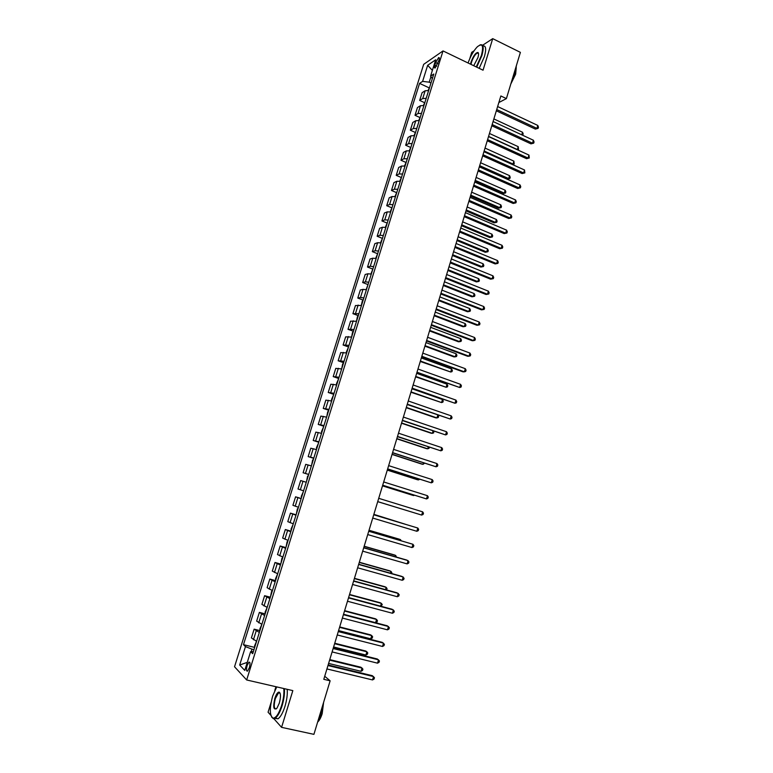 <?xml version="1.0" encoding="UTF-8"?>
<svg xmlns="http://www.w3.org/2000/svg" width="773" height="773" viewBox="0 0 773 773"><rect width="100%" height="100%" fill="white"/><g stroke="black" fill="none" stroke-linecap="round" stroke-linejoin="round"><path stroke-width="1.16" d="M471.008 64.401L471.549 62.082C473.192 57.424 475.095 54.4 477.27 52.999L478.371 53.54M249.331 667.775C250.326 663.785 250.201 661.92 248.925 662.181L247.138 665.514C246.133 669.495 246.268 671.36 247.544 671.119L249.331 667.775M275.942 686.724L274.811 690.386M271.081 702.464L268.076 712.213L270.859 715.334M423.672 64.352L234.538 666.751L246.664 679.969L443.016 50.921L423.672 64.352M474.062 50.815L471.723 52.332L469.781 58.642M498.846 102.548L506.392 98.606L500.846 95.968L323.79 679.312L330.129 680.81L324.718 676.269M435.653 62.574L434.812 65.241C434.223 67.328 434.339 68.246 435.16 67.976L438.967 60.313C439.557 58.236 439.441 57.328 438.629 57.589L435.653 62.574L437.914 63.647M430.948 76.662L429.218 82.17L422.618 81.378L419.565 83.387L243.476 644.682L254.675 647.397M422.618 81.378L427.662 65.299L435.682 59.792L430.571 76.141L432.339 78.633M253.36 651.6L250.626 651.649L252.713 653.678L433.779 74.034L430.571 76.141M250.626 651.649L244.761 670.413L239.678 665.022L245.456 646.605L243.476 644.682M443.016 50.921L483.048 70.198L492.72 38.65L482.545 45.288M492.72 38.65L520.393 52.361L506.392 98.606M273.864 718.697L281.575 727.345L313.915 734.35L330.129 680.81M281.575 727.345L292.832 690.618L246.664 679.969M430.976 82.991L429.218 82.17M253.969 649.639L251.969 649.156L251.196 651.639M419.565 83.387L429.112 87.832M428.609 90.567L425.15 90.76L422.087 92.702L419.671 100.422L424.512 102.645M254.752 647.127L254.588 645.803L256.568 641.281L251.399 637.909L254.133 629.164L259.921 630.604M261.883 624.313L256.655 621.106L259.38 612.4L265.139 613.868M267.168 607.404L261.892 604.38L264.608 595.703L270.347 597.2M272.425 590.553L267.11 587.712L269.816 579.064L275.536 580.6M277.671 573.769L272.309 571.102L275.004 562.493L280.705 564.058M282.889 557.053L277.497 554.56L280.174 545.989L285.855 547.574M288.097 540.404L282.657 538.085L285.324 529.534L290.986 531.157M293.276 523.804L287.798 521.659L290.455 513.146L296.088 514.799M298.436 507.281L292.919 505.3L295.566 496.826L301.18 498.498M303.586 490.807L298.02 489.009L300.658 480.555L306.253 482.265L300.658 480.555M308.707 474.409L303.103 472.767L308.678 474.496M303.103 472.767L305.731 464.351L311.364 465.897M313.819 458.06L308.166 456.592L313.722 458.341M308.166 456.592L310.794 448.205L316.466 449.586M318.901 441.779L313.21 440.475L318.756 442.253M313.21 440.475L315.828 432.117L321.539 433.334M323.964 425.556L318.234 424.416L323.761 426.232M318.234 424.416L320.843 416.096L326.593 417.149M329.018 409.4L323.249 408.424L328.747 410.26M323.249 408.424L325.839 400.124L331.636 401.013M334.042 393.293L328.235 392.481L333.714 394.346M328.235 392.481L330.825 384.22L336.651 384.944M339.057 377.253L333.211 376.606L338.671 378.49M333.211 376.606L335.782 368.373L341.656 368.934M344.053 361.271L338.159 360.778L343.599 362.701M338.159 360.778L340.729 352.575L346.642 352.981M349.019 345.347L343.096 345.019L348.517 346.961M343.096 345.019L345.657 336.844L351.599 337.086M353.976 329.482L348.014 329.308L353.416 331.279M348.014 329.308L350.565 321.162L356.546 321.259M358.914 313.674L352.913 313.664L358.295 315.664M352.913 313.664L355.454 305.548L361.474 305.48M363.832 297.934L360.489 297.508L357.793 298.069L363.155 300.098M357.793 298.069L360.324 289.981L363.03 289.363L366.383 289.759M368.74 282.242L365.378 281.865L362.663 282.531L368.006 284.59M362.663 282.531L365.185 274.473L367.919 273.758L371.282 274.106M373.62 266.608L370.257 266.279L367.504 267.052L372.818 269.13M367.504 267.052L370.016 259.032L372.779 258.201L376.151 258.501M378.49 251.032L375.108 250.752L372.335 251.631L377.601 253.718M372.335 251.631L374.837 243.63L377.63 242.703L381.012 242.954M383.331 235.514L379.949 235.282L377.147 236.267L382.364 238.364M377.147 236.267L379.64 228.296L382.461 227.252L385.843 227.465M388.162 220.054L384.77 219.861L381.939 220.952L387.109 223.068M381.939 220.952L384.423 213.01L387.273 211.87L390.665 212.034M392.974 204.642L389.573 204.507L386.713 205.695L391.834 207.821M386.713 205.695L389.196 197.782L392.066 196.535L395.467 196.661M397.766 189.298L394.365 189.201L391.476 190.496L396.549 192.632M391.476 190.496L393.94 182.612L396.849 181.269L400.259 181.336M402.549 174.002L399.129 173.954L396.22 175.345L401.255 177.5M396.22 175.345L398.675 167.49L401.602 166.04L405.023 166.069M407.303 158.765L403.883 158.755L400.945 160.253L405.931 162.427M400.945 160.253L403.39 152.426L406.347 150.88L409.777 150.861M412.048 143.585L408.617 143.623L405.651 145.218L410.598 147.401M405.651 145.218L408.096 137.42L411.072 135.768L414.512 135.71M416.773 128.453L413.342 128.531L410.337 130.231L415.256 132.425M410.337 130.231L412.772 122.463L415.787 120.714L419.227 120.607M421.488 113.38L418.038 113.505L415.014 115.303L419.894 117.506M415.014 115.303L417.439 107.553L420.473 105.708L423.923 105.563M426.174 98.355L422.725 98.529L419.671 100.422M301.122 498.711L295.566 496.826M295.962 515.205L290.455 513.146M290.793 531.766L285.324 529.534M285.604 548.386L280.174 545.989M280.386 565.073L275.004 562.493M275.159 581.818L269.816 579.064M269.903 598.631L264.608 595.703M264.637 615.511L259.38 612.4M259.341 632.449L254.133 629.164M245.456 646.605L251.969 649.156M432.378 70.382L427.662 65.299M239.678 665.022L247.273 662.364M496.343 110.8L535.351 129.081L536.916 128.386L496.73 109.534M537.795 125.439L538.462 127.187L538.105 128.366L536.916 128.386L537.795 125.439L497.638 106.539M538.105 128.366L535.351 129.081M429.711 87.049L428.087 90.48M521.756 134.84L522.538 132.251L493.879 118.926M522.538 132.251L523.195 133.951L522.577 135.217M522.848 135.101L522.355 135.111M491.802 125.757L530.954 143.855L532.5 143.198L492.169 124.54M533.389 140.232L534.056 141.971L533.699 143.16L532.5 143.198L533.389 140.232L493.087 121.535M533.699 143.16L530.954 143.855M487.241 140.773L526.529 158.678L528.075 158.069L487.599 139.604M528.964 155.083L529.283 158.001L528.075 158.069L528.964 155.083L488.517 136.579M529.283 158.001L526.529 158.678M482.671 155.846L522.094 173.548L523.63 172.978L483.019 154.716M524.519 169.992L524.848 172.891L523.63 172.978L524.519 169.992L483.937 151.692M524.848 172.891L522.094 173.548M425.063 101.92L423.401 105.476M488.575 136.386L517.35 149.556L518.219 146.667L489.464 133.478M517.098 149.662L518.538 149.508L517.495 149.846M518.219 146.667L518.538 149.508M420.396 116.849L418.705 120.52M484.14 150.996L513.011 164.031L513.881 161.132L485.029 148.078M512.103 164.388L514.209 163.953L512.257 164.465M513.881 161.132L514.209 163.953M415.719 131.825L413.99 135.613M479.376 166.717L507.214 179.094L508.663 178.553L509.533 175.645L480.584 162.726M479.695 165.664L508.663 178.553L509.871 178.457L507.214 179.094M509.533 175.645L510.219 177.297L509.871 178.457M478.081 170.968L517.639 188.477L519.166 187.945L478.41 169.886M520.065 184.95L520.751 186.641L520.393 187.839L519.166 187.945L520.065 184.95L479.328 166.852M520.393 187.839L517.639 188.477M411.023 146.86L409.255 150.764M474.922 181.384L502.856 193.627L504.296 193.124L505.175 190.206L476.12 177.423M475.231 180.37L504.296 193.124L505.513 193.008L502.856 193.627M505.175 190.206L505.861 191.839L505.513 193.008M476.255 66.932L481.386 55.492C483.85 45.597 482.468 42.728 477.26 46.853C473.607 50.738 470.544 56.11 468.08 62.99M479.898 44.989L480.188 44.853C483.502 44.013 484.072 47.578 481.898 55.54L476.709 67.145M470.535 64.178L471.057 62.024C473.414 55.753 475.724 52.564 477.994 52.467C478.758 53.105 478.729 54.844 477.898 57.695L473.723 65.705M516.461 65.338L515.253 71.792L512.248 79.261M516.258 67.473L515.639 74.198L510.818 83.986M482.893 45.936C485.985 45.443 486.478 49.047 484.352 56.738L479.163 68.333M276.724 686.897L272.647 696.106C269.429 708.31 269.564 715.663 273.053 718.156C275.971 718.088 278.821 713.875 281.604 705.517C283.517 699.024 284.242 693.362 283.788 688.53M284.377 688.666C284.773 693.584 284.01 699.265 282.106 705.72C280.058 712.146 277.758 716.291 275.236 718.156L273.342 718.668L271.497 716.88M279.314 703.111L276.995 708.136C273.594 710.629 272.879 707.382 274.84 698.405C276.222 694.251 277.642 692.144 279.111 692.106C280.85 693.294 280.918 696.966 279.314 703.111M280.068 693.13L278.522 692.85L275.323 698.608C273.613 705.623 273.942 709.054 276.319 708.899M322.583 705.73L320.756 714.397L317.693 721.876M323.626 702.28L322.186 713.643C320.901 717.731 319.384 720.542 317.635 722.069M287.198 689.323C287.604 694.231 286.86 699.913 284.966 706.358C282.908 712.774 280.618 716.919 278.077 718.784L274.84 718.397M473.472 186.138L513.175 203.463L514.692 202.97L473.791 185.114M515.581 199.965L516.277 201.637L515.92 202.835L514.692 202.97L515.581 199.965L474.719 182.061M515.92 202.835L513.175 203.463M406.308 161.953L404.501 165.973M470.448 196.1L498.479 208.217L499.918 207.753L500.788 204.816L471.646 192.177M470.747 195.134L499.918 207.753L501.136 207.608L498.479 208.217M500.788 204.816L501.484 206.439L501.136 207.608M468.853 201.376L508.692 218.498L510.199 218.044L469.153 200.391M511.098 215.029L511.794 216.682L511.436 217.889L510.199 218.044L511.098 215.029L470.081 197.328M511.436 217.889L508.692 218.498M401.583 177.094L399.738 181.24M465.964 210.874L494.092 222.846L495.522 222.421L496.401 219.484L467.153 206.98M466.245 209.947L495.522 222.421L496.749 222.266L494.092 222.846M496.401 219.484L497.097 221.088L496.749 222.266M464.215 216.662L504.189 233.581L505.687 233.175L464.496 215.725M506.586 230.151L507.301 231.784L506.933 233.002L505.687 233.175L506.586 230.151L465.433 212.652M506.933 233.002L504.189 233.581M396.829 192.293L394.945 196.555M461.471 225.697L489.696 237.533L491.106 237.147L491.986 234.2L462.641 221.841M461.732 224.817L491.106 237.147L492.343 236.973L489.696 237.533M491.986 234.2L492.701 235.794L492.343 236.973M459.558 232.006L499.677 248.732L501.165 248.365L459.829 231.117M502.064 245.321L502.779 246.945L502.421 248.162L501.165 248.365L502.064 245.321L460.756 228.035M502.421 248.162L499.677 248.732M392.066 207.551L390.143 211.928M456.959 240.567L485.27 252.269L486.681 251.93L487.57 248.964L458.118 236.751M457.21 239.736L486.681 251.93L487.927 251.727L485.27 252.269M487.57 248.964L488.285 250.539L487.927 251.727M454.882 247.408L495.145 263.922L496.624 263.603L455.133 246.568M497.532 260.549L498.256 262.153L497.889 263.371L496.624 263.603L497.532 260.549L456.08 243.476M497.889 263.371L495.145 263.922M387.283 222.856L385.321 227.359M452.427 255.496L480.845 267.062L482.236 266.753L483.125 263.786L453.577 251.708M452.669 254.713L482.236 266.753L483.492 266.53L480.845 267.062M483.125 263.786L483.85 265.342L483.492 266.53M450.195 262.859L490.594 279.179L492.063 278.898L450.427 262.066M492.971 275.835L493.705 277.42L493.338 278.647L492.063 278.898L492.971 275.835L451.374 258.965M382.49 238.219L380.49 242.838M447.876 270.473L476.39 281.903L477.782 281.633L478.671 278.657L449.016 266.724M448.108 269.738L477.782 281.633L479.038 281.391L479.395 280.193L478.671 278.657M445.48 278.367L486.033 294.484L487.483 294.242L445.712 277.633M488.401 291.17L489.145 292.745L488.778 293.972L487.483 294.242L488.401 291.17L446.649 274.512M377.668 253.631L375.659 258.395M443.316 285.508L471.926 296.793L473.308 296.571L474.197 293.576L444.446 281.797M443.528 284.812L473.308 296.571L474.574 296.301L474.931 295.102L474.197 293.576M440.755 293.933L481.453 309.847L482.893 309.644L440.968 293.247M483.821 306.562L484.565 308.118L484.198 309.355L482.893 309.644L483.821 306.562L441.914 290.117M372.837 269.11L370.905 274.019M438.735 300.591L467.452 311.732L468.815 311.548L469.713 308.553L439.856 296.919M438.938 299.943L468.815 311.548L470.1 311.258L470.457 310.06L469.713 308.553M436.02 309.567L476.854 325.259L478.294 325.104L436.214 308.92M479.212 322.012L479.965 323.549L479.598 324.786L478.294 325.104L479.212 322.012L437.16 305.779M367.987 284.638L366.131 289.701M434.146 315.732L462.95 326.728L464.312 326.593L465.211 323.578L435.247 312.089M434.329 315.133L464.312 326.593L465.597 326.274L465.964 325.075L465.211 323.578M431.257 325.24L472.245 340.729L473.665 340.622L431.431 324.66M474.593 337.511L475.347 339.038L474.98 340.275L473.665 340.622L474.593 337.511L432.387 321.5M363.117 300.233L362.257 301.18L361.329 305.441M429.537 330.921L458.447 341.782L459.79 341.676L460.698 338.661L430.629 327.317M429.701 330.371L459.79 341.676L461.085 341.337L461.452 340.13L460.698 338.661M426.483 340.98L467.607 356.256L469.027 356.198L426.638 340.449M469.955 353.077L470.718 354.575L470.351 355.822L469.027 356.198L469.955 353.077L427.604 337.279M358.228 315.877L357.377 316.804L356.498 321.239M424.908 346.169L453.915 356.884L455.249 356.826L456.157 353.792L425.991 342.603M425.053 345.666L455.249 356.826L456.563 356.459L456.92 355.251L456.157 353.792M421.681 356.778L462.969 371.842L464.37 371.823L421.836 356.295M465.298 368.692L466.071 370.18L465.704 371.426L464.37 371.823L465.298 368.692L422.792 353.116M353.329 331.578L352.478 332.487L351.618 337.038M420.261 361.474L450.698 372.016L451.606 368.972L421.333 357.938M420.396 361.02L450.698 372.016L452.012 371.639L452.379 370.422L451.606 368.972M416.869 372.634L459.693 387.505L417.005 372.2M460.631 384.365L461.413 385.833L461.037 387.089L459.693 387.505L460.631 384.365L417.971 369.021M348.401 347.338L346.372 352.015L346.691 352.817M415.603 376.828L446.127 387.273L447.045 384.21L416.657 373.33M415.719 376.422L446.127 387.273L447.451 386.867L447.818 385.64L447.045 384.21M412.038 388.548L454.997 403.255L412.154 388.172M455.935 400.095L456.727 401.545L456.35 402.81L454.997 403.255L455.935 400.095L413.13 384.973M343.463 363.155L342.623 364.025L341.743 368.663M410.927 392.24L441.547 402.578L442.465 399.506L411.97 388.78M411.033 391.882L441.547 402.578L442.881 402.144L443.248 400.916L442.465 399.506M407.197 404.521L450.292 419.053L407.294 404.192M451.239 415.884L452.031 417.323L451.654 418.579L450.292 419.053L451.239 415.884L408.27 400.984M338.497 379.031L336.477 383.698L336.777 384.558M406.231 407.7L435.643 417.826L436.938 417.932L437.789 415.091M406.327 407.39L436.938 417.932L438.291 417.478L438.658 416.251L438.049 415.178M402.327 420.56L445.567 434.909L402.414 420.28M446.514 431.73L447.316 433.151L446.939 434.416L445.567 434.909L446.514 431.73L403.39 417.062M333.521 394.974L331.501 399.622L331.791 400.511M401.516 423.227L431.044 433.199L432.32 433.344L433.035 430.967M401.593 422.966L432.32 433.344L433.682 432.87L433.808 431.228M397.448 436.648L440.823 450.823L397.515 436.426M441.769 447.635L442.581 449.036L442.204 450.301L440.823 450.823L441.769 447.635L398.491 433.189M328.525 410.965L327.704 411.767L326.786 416.531M396.791 438.803L426.416 448.62L427.691 448.813L428.261 446.891M396.858 438.591L427.691 448.813L429.054 448.311L429.373 447.258M392.539 452.804L436.059 466.795L392.597 452.63M437.016 463.597L437.837 464.979L437.45 466.254L436.059 466.795L437.016 463.597L393.583 449.384M323.51 427.015L321.491 431.663L321.771 432.6M392.046 454.427L421.778 464.1L423.034 464.341L423.478 462.882M392.095 454.273L423.034 464.341L424.58 463.24M387.621 469.008L431.286 482.835L387.66 468.892M432.242 479.618L433.064 480.98L432.687 482.265L431.286 482.835L432.242 479.618L388.645 465.636M318.476 443.132L316.457 447.76L316.727 448.736M387.283 470.119L417.12 479.637L418.367 479.917L418.666 478.922M387.321 470.013L418.367 479.917L419.778 479.279M382.683 485.28L426.483 498.923L382.703 485.222M427.45 495.696L428.281 497.039L427.894 498.324L426.483 498.923L427.45 495.696L383.688 481.956M313.423 459.307L312.621 460.041L311.674 464.931M382.509 485.869L412.444 495.222L413.69 495.551L413.845 495.029M382.519 485.811L413.69 495.551L414.473 495.232M422.638 511.842L423.478 513.166L423.092 514.451L421.671 515.079L377.726 501.609L421.671 515.079L422.638 511.842L378.722 498.324M308.359 475.54L307.557 476.255L306.591 481.183M409.052 511.214L377.707 501.667L408.994 511.195M373.736 514.77L417.807 528.036L416.84 531.283L372.731 518.065M373.746 514.731L417.807 528.036L418.657 529.341L418.27 530.636L416.84 531.283M303.267 491.831L301.248 496.44L301.499 497.503M405.11 524.171L373.861 514.354M405.516 524.297L373.852 514.393M368.721 531.264L412.966 544.298L411.99 547.555L367.726 534.568M368.75 531.167L412.966 544.298L413.826 545.583L413.429 546.888L411.99 547.555M298.156 508.19L297.373 508.856L296.378 513.871M400.23 540.443L400.482 539.631L399.274 539.177L369.03 530.259M401.235 540.742L400.482 539.631L369.001 530.346M363.697 547.825L408.096 560.618L407.12 563.894L362.692 551.149M363.745 547.68L406.83 560.087L408.965 561.884L408.579 563.188L407.12 563.894M293.025 524.606L291.015 529.196L291.247 530.317M395.341 556.782L395.728 555.478L394.53 554.985L364.189 546.221M396.472 557.111L395.728 555.478L364.141 546.366M358.653 564.454L403.216 576.996L402.24 580.281L357.638 567.788M358.72 564.242L401.96 576.426L404.095 578.243L403.699 579.557L402.24 580.281M287.885 541.081L287.112 541.709L286.087 546.811M390.433 573.18L390.964 571.392L389.776 570.841L359.319 562.242M391.563 573.498L391.834 572.609L390.964 571.392L359.261 562.435M353.59 581.141L398.317 593.442L397.332 596.737L352.575 584.485M353.667 580.871L397.071 592.814L399.197 594.669L398.81 595.983L397.332 596.737M282.715 557.623L281.942 558.222L280.918 563.372M385.495 589.635L386.181 587.354L385.002 586.765L354.44 578.32M386.51 589.915L387.051 588.553L386.181 587.354L354.372 578.571M348.507 597.887L393.399 609.945L392.413 613.25L347.483 601.249M348.604 597.568L392.162 609.269L394.288 611.153L393.892 612.467L392.413 613.25M277.526 574.223L275.517 578.793L275.729 580.001M380.548 606.148L381.379 603.375L380.219 602.737L349.541 594.466M381.021 606.274L382.258 604.554L381.379 603.375L349.454 594.766M343.405 614.699L388.461 626.507L387.476 629.831L342.381 618.071M343.521 614.322L387.244 625.782L389.36 627.695L388.964 629.019L387.476 629.831M272.318 590.891L271.565 591.451L270.511 596.688M343.531 614.274L375.601 622.68L376.567 619.453L375.407 618.777L344.632 610.66M375.601 622.68L377.069 621.907L377.456 620.622L376.567 619.453L344.516 611.018M338.274 631.58L383.505 643.136L382.509 646.47L337.25 634.962M338.41 631.145L382.297 642.363L384.413 644.305L384.017 645.629L382.509 646.47M267.1 607.617L265.091 612.168L265.284 613.433M338.574 630.594L370.76 638.827L371.726 635.599L370.586 634.865L339.695 626.922M370.76 638.827L372.238 638.034L372.625 636.739L371.726 635.599L339.569 627.328M333.134 648.528L378.528 659.823L377.533 663.166L332.11 651.919M333.289 648.025L377.34 659.002L379.446 660.973L379.05 662.306L377.533 663.166M261.854 624.41L259.844 628.951L260.028 630.256M333.607 646.982L365.9 655.04L366.875 651.794L365.745 651.021L334.738 643.233M365.9 655.04L367.388 654.219L367.784 652.914L366.875 651.794L334.603 643.696M327.974 665.534L373.543 676.578L372.538 679.931L326.94 668.945M328.139 664.973L372.354 675.699L374.461 677.699L374.064 679.042L372.538 679.931M328.612 663.427L361.03 671.312L362.006 668.056L360.885 667.225L329.771 659.611M361.03 671.312L362.527 670.462L362.914 669.157L362.006 668.056L329.617 660.132M422.725 98.529L425.15 90.76M418.038 113.505L420.473 105.708M413.342 128.531L415.787 120.714M408.617 143.623L411.072 135.768M403.883 158.755L406.347 150.88M399.129 173.954L401.602 166.04M394.365 189.201L396.849 181.269M389.573 204.507L392.066 196.535M384.77 219.861L387.273 211.87M379.949 235.282L382.461 227.252M375.108 250.752L377.63 242.703M370.257 266.279L372.779 258.201M365.378 281.865L367.919 273.758M360.489 297.508L363.03 289.363M355.58 313.21L358.131 305.035M350.652 328.96L353.213 320.766M345.705 344.777L348.275 336.545M340.738 360.653L343.318 352.391M335.753 376.586L338.342 368.296M330.747 392.578L333.356 384.258M325.733 408.627L328.341 400.279M320.689 424.744L323.317 416.357M315.635 440.91L318.263 432.494M310.553 457.143L313.2 448.698M305.461 473.434L308.108 464.959M300.349 489.792L303.006 481.279M295.209 506.209L297.885 497.657M290.059 522.683L292.735 514.103M284.879 539.216L287.575 530.616M279.691 555.826L282.396 547.178M274.483 572.484L277.188 563.817M269.246 589.21L271.97 580.504M263.999 606.003L266.733 597.268M258.723 622.854L261.467 614.091M253.428 639.783L256.182 630.971M436.726 66.149L434.812 65.241M249.776 662.374L248.925 662.181M439.306 57.907L438.629 57.589M477.27 52.999L478.526 53.617M478.149 52.999L477.994 52.467M278.077 718.784L275.236 718.156M278.522 692.85L280.106 693.207M279.391 692.618L279.111 692.106M273.053 718.156L273.342 718.668"/></g></svg>
